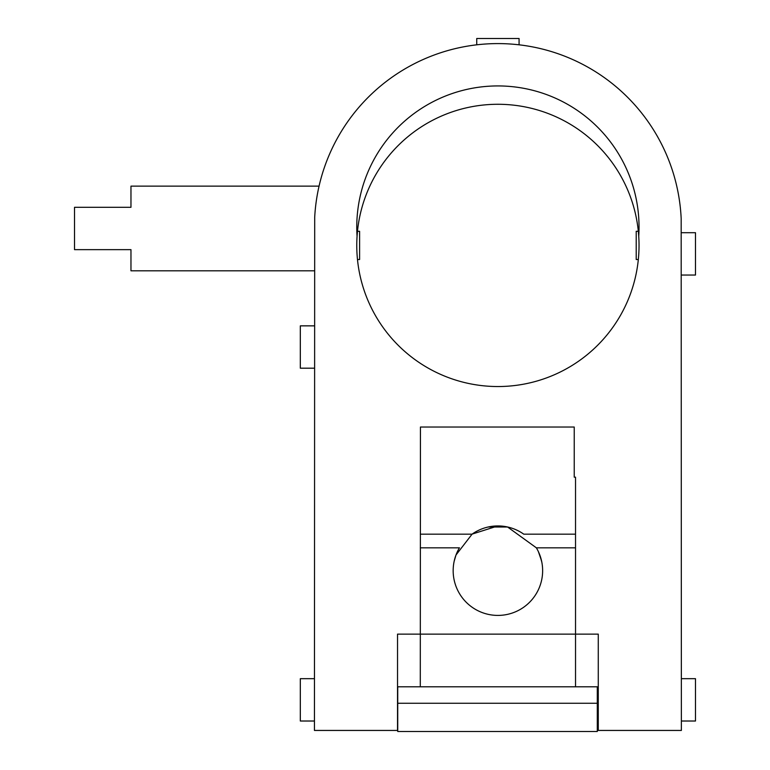 <?xml version="1.0" encoding="UTF-8"?>
<svg xmlns="http://www.w3.org/2000/svg" width="770" height="770" viewBox="0 0 770 770"><rect width="100%" height="100%" fill="white"/><g stroke="black" fill="none" stroke-linecap="round" stroke-linejoin="round"><path stroke-width="1.16" d="M319.059 186.138L130.967 186.138L130.967 207.303L74.517 207.303L74.517 249.644L130.967 249.644L130.967 270.809L314.439 270.809M420.285 534.168L472.039 534.168A44.737 44.737 0 0 1 523.764 534.168L575.527 534.168M420.285 547.826L459.44 547.826A44.737 44.737 0 0 0 486.053 613.815A44.737 44.737 0 0 0 536.363 547.826L507.574 526.998L488.228 526.998M420.285 634.124L575.527 634.124L575.527 686.801L420.285 686.801L420.439 427.032L574.237 427.032L574.237 477.179L575.527 477.179L575.527 634.124L598.271 634.124L598.271 730.441L681.373 730.441L681.171 218.516A183.472 183.472 0 0 0 498.517 43.592A183.472 183.472 0 0 0 314.699 217.304L314.439 730.441L397.532 730.441L397.532 634.124L420.285 634.124M397.734 686.801L397.734 731.5L597.299 731.5L597.299 686.801M497.882 525.939L472.116 534.111L456.004 554.997L454.204 561.099M538.442 551.763L541.541 560.829M541.83 562.167L539.809 554.997M357.482 231.298L359.6 231.298L359.6 259.519L357.482 259.519M638.33 259.519L636.212 259.519L636.212 231.298L638.33 231.298M681.373 275.044L695.483 275.044L695.483 232.704L681.373 232.704M681.373 721.018L695.483 721.018L695.483 678.678L681.373 678.678M536.363 547.826L575.527 547.826M314.439 678.678L300.319 678.678L300.319 721.018L314.439 721.018M314.439 325.854L300.319 325.854L300.319 368.195L314.439 368.195M357.068 236.236A141.131 141.131 0 0 1 497.901 104.277A141.131 141.131 0 0 1 638.734 236.236A141.131 141.131 0 0 1 497.901 386.54A141.131 141.131 0 0 1 357.068 236.236A141.131 141.131 0 0 1 497.901 85.932A141.131 141.131 0 0 1 638.734 236.236M575.527 686.801L598.271 686.801M397.532 686.801L420.285 686.801M519.076 44.814L519.076 38.5L476.736 38.5L476.736 44.814M397.734 703.27L597.299 703.27"/></g></svg>
